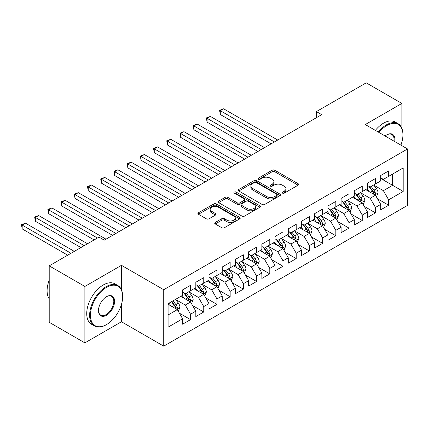<?xml version="1.0" encoding="UTF-8"?>
<svg xmlns="http://www.w3.org/2000/svg" width="429" height="429" viewBox="0 0 429 429"><rect width="100%" height="100%" fill="white"/><g stroke="black" fill="none" stroke-linecap="round" stroke-linejoin="round"><path stroke-width="0.64" d="M282.507 193.13A1.282 0.74 0 0 0 284.32 193.13L298.096 185.178A1.834 1.056 0 0 0 298.632 184.432A1.834 1.056 0 0 0 298.096 183.682L274.758 170.211A1.834 1.056 0 0 0 272.168 170.211L258.392 178.164A1.282 0.74 0 0 0 258.017 178.684A1.282 0.74 0 0 0 258.392 179.209A1.282 0.74 0 0 0 260.205 179.209L261.99 178.18A5.867 3.389 0 0 1 270.286 178.18L272.233 179.301A5.867 3.389 0 0 1 273.949 181.698A5.867 3.389 0 0 1 272.233 184.095L270.447 185.124A1.282 0.74 0 0 0 270.072 185.644A1.282 0.74 0 0 0 270.447 186.17A1.282 0.74 0 0 0 272.265 186.17L274.045 185.14A5.867 3.389 0 0 1 282.346 185.14L284.288 186.266A5.867 3.389 0 0 1 286.009 188.658A5.867 3.389 0 0 1 284.288 191.055L282.507 192.085A1.282 0.74 0 0 0 282.132 192.61A1.282 0.74 0 0 0 282.507 193.13L282.507 192.085M215.251 222.453A1.834 1.056 0 0 0 214.714 223.203A1.834 1.056 0 0 0 215.251 223.954L221.798 227.729A1.834 1.056 0 0 0 224.394 227.729L239.693 218.897A1.834 1.056 0 0 0 240.229 218.152A1.834 1.056 0 0 0 239.693 217.401L216.355 203.931A1.834 1.056 0 0 0 213.76 203.931L198.461 212.763A1.834 1.056 0 0 0 197.925 213.508A1.834 1.056 0 0 0 198.461 214.259L206.37 218.822A1.834 1.056 0 0 0 208.966 218.822L215.514 215.047A1.834 1.056 0 0 0 216.05 214.296A1.834 1.056 0 0 0 215.514 213.545L211.588 211.282A4.907 2.831 0 0 1 210.151 209.282A4.907 2.831 0 0 1 213.181 206.665A4.907 2.831 0 0 1 218.527 207.277L233.891 216.146A4.907 2.831 0 0 1 235.323 218.152A4.907 2.831 0 0 1 232.298 220.769A4.907 2.831 0 0 1 226.952 220.152L224.394 218.672A1.834 1.056 0 0 0 221.798 218.672L215.251 222.453L215.251 223.954M121.461 289.789L121.461 265.326L84.878 286.449L49.212 265.857L99.008 237.108L104.29 240.16L321.696 114.64L316.414 111.594L316.414 117.691M121.461 265.326L163.728 289.725L407.55 148.96L407.55 205.389L163.728 346.155L163.728 289.725M401.871 128.292L401.871 103.432L365.283 124.555L407.55 148.96M401.871 103.432L366.21 82.845L316.414 111.594M262.119 204.451A1.834 1.056 0 0 0 264.714 204.451L280.008 195.619A1.834 1.056 0 0 0 280.55 194.873A1.834 1.056 0 0 0 280.008 194.123L256.676 180.652A1.834 1.056 0 0 0 254.081 180.652L238.781 189.484A1.834 1.056 0 0 0 238.245 190.229A1.834 1.056 0 0 0 238.781 190.98L262.119 204.451M234.824 193.409A1.282 0.74 0 0 1 236.127 193.592L236.127 192.063L259.851 205.764A1.834 1.056 0 0 1 260.387 206.51A1.834 1.056 0 0 1 259.851 207.261L244.551 216.093A1.834 1.056 0 0 1 241.961 216.093L218.624 202.617L218.624 201.121A1.834 1.056 0 0 0 218.088 201.871A1.834 1.056 0 0 0 218.624 202.617M218.624 201.121L225.171 197.34A1.834 1.056 0 0 1 227.761 197.34L237.226 202.804A1.834 1.056 0 0 0 239.822 202.804L244.165 200.3A1.834 1.056 0 0 0 244.702 199.549A1.834 1.056 0 0 0 244.165 198.804L234.309 193.114A1.282 0.74 0 0 1 233.934 192.589A1.282 0.74 0 0 1 234.727 191.902A1.282 0.74 0 0 1 236.127 192.063M380.738 178.469L392.626 185.333L392.626 174.045L403.19 167.943L388.663 176.335L388.663 170.919L380.738 175.493L380.738 180.909L375.455 183.961L375.455 178.544L367.53 183.119L367.53 188.535L362.248 191.586L362.248 186.17L354.322 190.744L354.322 196.16L349.04 199.212L349.04 193.795L341.114 198.37L341.114 203.786L335.832 206.837L335.832 201.421L327.906 205.995L327.906 211.411L322.624 214.462L322.624 209.046L314.698 213.621L314.698 219.037L309.416 222.088L309.416 216.672L301.49 221.246L301.49 226.662L296.203 229.713L296.203 224.297L288.283 228.871L288.283 234.288L282.995 237.339L282.995 231.923L275.075 236.502L275.075 241.913L269.787 244.964L269.787 239.548L261.867 244.128L261.867 249.539L256.58 252.59L256.58 247.174L248.654 251.753L248.654 257.164L243.372 260.215L243.372 254.799L235.446 259.379L235.446 264.79L230.164 267.841L230.164 262.425L222.238 267.004L222.238 272.415L216.956 275.466L216.956 270.05L209.03 274.63L209.03 280.04L203.748 283.092L203.748 277.676L195.822 282.255L195.822 287.666L190.54 290.717L190.54 285.306L182.615 289.881L182.615 295.291L168.088 303.684L168.088 327.171L182.615 318.779L177.333 309.631L168.088 304.29M403.19 167.943L403.19 191.431L388.663 199.823L383.381 190.669L373.804 185.14M377.504 198.793L388.663 205.234L388.663 199.823M388.663 205.234L380.738 209.808L380.738 204.397L375.455 207.448L370.173 198.295L360.596 192.766M364.296 206.419L375.455 212.859L375.455 207.448M375.455 212.859L367.53 217.439L367.53 212.023L362.248 215.074L356.966 205.92L347.388 200.391M351.083 214.044L362.248 220.485L362.248 215.074M362.248 220.485L354.322 225.064L354.322 219.648L349.04 222.699L343.752 213.545L334.18 208.017M337.875 221.67L349.04 228.11L349.04 222.699M349.04 228.11L341.114 232.69L341.114 227.273L335.832 230.325L330.544 221.171L320.972 215.642M324.667 229.295L335.832 235.736L335.832 230.325M335.832 235.736L327.906 240.315L327.906 234.899L322.624 237.95L317.337 228.796L307.765 223.268M311.459 236.921L322.624 243.361L322.624 237.95M322.624 243.361L314.698 247.941L314.698 242.524L309.416 245.576L304.129 236.422L294.557 230.893M298.252 244.546L309.416 250.986L309.416 245.576M309.416 250.986L301.49 255.566L301.49 250.15L296.203 253.201L290.921 244.047L281.344 238.519M285.044 252.172L296.203 258.612L296.203 253.201M296.203 258.612L288.283 263.192L288.283 257.775L282.995 260.827L277.713 251.673L268.136 246.144M271.836 259.797L282.995 266.243L282.995 260.827M282.995 266.243L275.075 270.817L275.075 265.401L269.787 268.452L264.505 259.298L254.928 253.77M258.628 267.423L269.787 273.868L269.787 268.452M269.787 273.868L261.867 278.442L261.867 273.026L256.58 276.078L251.297 266.924L241.72 261.395M245.42 275.048L256.58 281.494L256.58 276.078M256.58 281.494L248.654 286.068L248.654 280.652L243.372 283.703L238.09 274.555L228.512 269.026M232.212 282.673L243.372 289.119L243.372 283.703M243.372 289.119L235.446 293.693L235.446 288.277L230.164 291.329L224.882 282.18L215.304 276.651M219.004 290.299L230.164 296.745L230.164 291.329M230.164 296.745L222.238 301.319L222.238 295.903L216.956 298.954L211.674 289.806L202.097 284.277M205.797 297.924L216.956 304.37L216.956 298.954M216.956 304.37L209.03 308.944L209.03 303.528L203.748 306.579L198.466 297.431L188.889 291.902M192.589 305.55L203.748 311.996L203.748 306.579M203.748 311.996L195.822 316.57L195.822 311.154L190.54 314.205L185.258 305.057L175.681 299.528M179.381 313.175L190.54 319.621L190.54 314.205M190.54 319.621L182.615 324.195L182.615 318.779M182.615 292.246L185.258 293.768L190.54 290.717M168.088 314.966L177.333 309.631M195.822 284.62L198.466 286.143L203.748 283.092M185.258 305.057L190.54 302.005L180.765 296.359M195.822 311.154L190.54 302.005M209.03 276.995L211.674 278.518L216.956 275.466M198.466 297.431L203.748 294.38L193.972 288.733M209.03 303.528L203.748 294.38M222.238 269.369L224.882 270.892L230.164 267.841M211.674 289.806L216.956 286.754L207.18 281.108M222.238 295.903L216.956 286.754M235.446 261.738L238.09 263.267L243.372 260.215M224.882 282.18L230.164 279.129L220.388 273.482M235.446 288.277L230.164 279.129M248.654 254.113L251.297 255.641L256.58 252.59M238.09 274.555L243.372 271.503L233.601 265.857M248.654 280.652L243.372 271.503M261.867 246.487L264.505 248.016L269.787 244.964M251.297 266.924L256.58 263.878L246.809 258.231M261.867 273.026L256.58 263.878M275.075 238.862L277.713 240.39L282.995 237.339M264.505 259.298L269.787 256.252L260.017 250.606M275.075 265.401L269.787 256.252M288.283 231.236L290.921 232.765L296.203 229.713M277.713 251.673L282.995 248.627L273.225 242.98M288.283 257.775L282.995 248.627M301.49 223.611L304.129 225.139L309.416 222.088M290.921 244.047L296.203 241.001L286.433 235.355M301.49 250.15L296.203 241.001M314.698 215.985L317.337 217.514L322.624 214.462M304.129 236.422L309.416 233.376L299.64 227.729M314.698 242.524L309.416 233.376M327.906 208.36L330.544 209.888L335.832 206.837M317.337 228.796L322.624 225.751L312.848 220.104M327.906 234.899L322.624 225.751M341.114 200.734L343.752 202.263L349.04 199.212M330.544 221.171L335.832 218.12L326.056 212.478M341.114 227.273L335.832 218.12M354.322 193.109L356.966 194.637L362.248 191.586M343.752 213.545L349.04 210.494L339.264 204.853M354.322 219.648L349.04 210.494M367.53 185.484L370.173 187.012L375.455 183.961M356.966 205.92L362.248 202.869L352.472 197.227M367.53 212.023L362.248 202.869M380.738 177.858L383.381 179.386L388.663 176.335M370.173 198.295L375.455 195.243L365.68 189.602M380.738 204.397L375.455 195.243M49.212 265.857L49.212 322.286L84.878 342.878L121.461 321.755L163.728 346.155M84.878 286.449L84.878 342.878M401.871 145.678L401.871 142.085M383.381 190.669L392.626 185.333L403.19 191.431M121.461 321.755L121.461 304.365M283.017 193.313L284.288 192.578A5.867 3.389 0 0 0 286.009 190.186L286.009 188.658M273.949 181.698L273.949 183.226A5.867 3.389 0 0 1 272.233 185.618L270.962 186.352M298.069 185.194L274.758 171.734A1.834 1.056 0 0 0 272.168 171.734L258.907 179.392M279.987 195.635L256.676 182.175A1.834 1.056 0 0 0 254.081 182.175L238.808 190.996M276.769 195.393A1.282 0.74 0 0 0 277.145 194.873A1.282 0.74 0 0 0 276.769 194.348L256.285 182.523A1.282 0.74 0 0 0 254.472 182.523L252.59 183.607A5.867 3.389 0 0 0 250.874 186.004A5.867 3.389 0 0 0 252.59 188.395L266.591 196.482A5.867 3.389 0 0 0 274.887 196.482L276.769 195.393L276.769 196.922A1.282 0.74 0 0 0 277.145 196.396L277.145 194.873M250.874 186.004L250.874 187.527A5.867 3.389 0 0 0 252.59 189.924L252.59 188.395M276.769 196.922L274.887 198.005A5.867 3.389 0 0 1 266.591 198.005L252.59 189.924M218.645 202.633L225.171 198.868L225.171 197.34M244.702 199.549L244.702 201.078A1.834 1.056 0 0 1 244.165 201.823L239.822 204.333A1.834 1.056 0 0 1 237.226 204.333L227.761 198.868A1.834 1.056 0 0 0 225.171 198.868M236.127 193.592L259.824 207.271M247.05 208.478A4.907 2.831 0 0 0 252.391 209.089A4.907 2.831 0 0 0 255.421 206.472A4.907 2.831 0 0 0 253.984 204.472L248.573 201.346A1.834 1.056 0 0 0 245.978 201.346L241.634 203.855A1.834 1.056 0 0 0 241.098 204.601A1.834 1.056 0 0 0 241.634 205.352L247.05 208.478L247.05 210.001A4.907 2.831 0 0 0 252.391 210.618A4.907 2.831 0 0 0 255.421 208.001L255.421 206.472M241.098 204.601L241.098 206.129A1.834 1.056 0 0 0 241.634 206.875L241.634 205.352M247.05 210.001L241.634 206.875M235.323 218.152L235.323 219.675A4.907 2.831 0 0 1 232.298 222.292A4.907 2.831 0 0 1 226.952 221.68L224.394 220.2A1.834 1.056 0 0 0 221.798 220.2L215.278 223.965M210.151 209.282L210.151 210.805A4.907 2.831 0 0 0 211.588 212.811L211.588 211.282M215.487 215.058L211.588 212.811M239.666 218.913L216.355 205.453A1.834 1.056 0 0 0 213.76 205.453L198.488 214.275M376.431 196.938L378.067 192.943A4.95 2.858 -120 0 0 376.49 188.728L373.686 184.979M369.213 191.64L367.079 188.792M366.082 189.833L365.84 189.511M277.713 140.036L223.6 108.794L220.297 110.698L220.297 114.511L271.112 143.849M374.522 194.707L375.289 194.015L375.396 193.152A4.95 2.858 -120 0 0 373.981 190.176L371.176 186.433M369.573 186.663L373.037 191.291A2.52 1.453 60 0 1 373.498 192.058L375.396 193.152M368.704 186.159L372.393 191.093A4.95 2.858 60 0 1 373.809 194.069L373.911 194.353M220.297 114.511L219.573 110.28L274.41 141.94M219.573 110.28L223.6 108.794M363.224 204.563L364.859 200.568A4.95 2.858 -120 0 0 363.283 196.353L360.473 192.605M356.006 199.265L353.871 196.418M352.874 197.458L352.633 197.136M264.505 147.662L210.392 116.42L207.089 118.324L207.089 122.136L257.899 151.475M361.315 202.332L362.081 201.641L362.189 200.777A4.95 2.858 -120 0 0 360.773 197.801L357.968 194.058M356.365 194.289L359.829 198.917A2.52 1.453 60 0 1 360.29 199.683L362.189 200.777M355.496 193.785L359.186 198.718A4.95 2.858 60 0 1 360.601 201.694L360.703 201.979M207.089 122.136L206.365 117.905L261.202 149.565M206.365 117.905L210.392 116.42M350.016 212.189L351.651 208.194A4.95 2.858 -120 0 0 350.075 203.979L347.265 200.23M342.798 206.891L340.664 204.043M339.666 205.083L339.425 204.762M251.297 155.287L197.184 124.045L193.881 125.949L193.881 129.762L244.691 159.1M348.107 209.958L348.874 209.266L348.981 208.403A4.95 2.858 -120 0 0 347.565 205.427L344.755 201.684M343.157 201.914L346.621 206.542A2.52 1.453 60 0 1 347.082 207.309L348.981 208.403M342.283 201.41L345.978 206.344A4.95 2.858 60 0 1 347.393 209.32L347.495 209.604M193.881 129.762L193.157 125.531L247.994 157.191M193.157 125.531L197.184 124.045M400.879 145.109A22.791 13.16 120 0 0 402.928 134.851A22.791 13.16 120 0 0 386.813 125.547A22.791 13.16 120 0 0 378.952 132.448M378.265 132.052A23.348 13.481 -60 0 1 386.416 124.86A23.348 13.481 -60 0 1 398.091 123.702A23.348 13.481 -60 0 1 402.928 134.395L402.928 134.851M385.14 136.02A11.395 6.58 -60 0 1 386.813 134.851L386.813 134.851A11.395 6.58 -60 0 1 394.696 141.538M393.961 141.109A10.832 6.253 120 0 0 391.833 134.54A10.832 6.253 120 0 0 386.615 134.969M375.359 130.373A23.348 13.481 -60 0 1 383.51 123.182A23.348 13.481 -60 0 1 395.184 122.024L398.091 123.702M106.537 287.36A22.791 13.16 120 0 0 90.422 315.272A22.791 13.16 120 0 0 106.537 324.576L106.14 324.807A23.348 13.481 -60 0 1 94.466 325.96A23.348 13.481 -60 0 1 90.889 307.25A23.348 13.481 -60 0 1 106.14 286.674A23.348 13.481 -60 0 1 117.814 285.521A23.348 13.481 -60 0 1 122.651 296.208L122.651 296.664A22.791 13.16 120 0 0 106.537 287.36M106.537 296.664L106.537 296.664A11.395 6.58 -60 0 1 114.591 301.319A11.395 6.58 -60 0 1 106.537 315.272A11.395 6.58 -60 0 1 98.482 310.623A11.395 6.58 -60 0 1 106.537 296.664L106.537 296.664M98.482 310.387A10.832 6.253 120 0 0 100.724 315.122A10.832 6.253 120 0 0 106.14 314.586A10.832 6.253 120 0 0 113.218 305.04A10.832 6.253 120 0 0 111.556 296.359A10.832 6.253 120 0 0 106.338 296.788M49.212 298.831A23.348 13.481 -60 0 1 49.212 280.164M94.466 325.96L91.559 324.286A23.348 13.481 -60 0 1 87.983 305.577A23.348 13.481 -60 0 1 103.233 285.001A23.348 13.481 -60 0 1 114.908 283.842L117.814 285.521M106.14 324.807L106.537 324.576A22.791 13.16 120 0 0 122.651 296.664M336.808 219.814L338.443 215.819A4.95 2.858 -120 0 0 336.867 211.604L334.057 207.856M329.59 214.516L327.456 211.669M326.458 212.709L326.217 212.387M238.09 162.913L183.977 131.671L180.673 133.575L180.673 137.387L231.483 166.725M334.899 217.583L335.666 216.892L335.773 216.028A4.95 2.858 -120 0 0 334.357 213.052L331.547 209.309M329.949 209.54L333.413 214.168A2.52 1.453 60 0 1 333.869 214.934L335.773 216.028M329.075 209.036L332.77 213.969A4.95 2.858 60 0 1 334.186 216.945L334.288 217.23M180.673 137.387L179.949 133.156L234.786 164.816M179.949 133.156L183.977 131.671M323.6 227.44L325.236 223.445A4.95 2.858 -120 0 0 323.659 219.23L320.849 215.487M316.382 222.142L314.248 219.299M313.25 220.334L313.009 220.013M224.882 170.538L170.769 139.296L167.466 141.2L167.466 145.013L218.275 174.351M321.691 225.209L322.458 224.517L322.565 223.654A4.95 2.858 -120 0 0 321.149 220.678L318.339 216.935M316.741 217.165L320.206 221.793A2.52 1.453 60 0 1 320.661 222.56L322.565 223.654M315.867 216.661L319.562 221.595A4.95 2.858 60 0 1 320.978 224.571L321.08 224.855M167.466 145.013L166.742 140.782L221.578 172.442M166.742 140.782L170.769 139.296M310.392 235.065L312.028 231.07A4.95 2.858 -120 0 0 310.451 226.855L307.641 223.112M303.169 229.772L301.04 226.925M300.043 227.96L299.801 227.638M211.674 178.164L157.561 146.922L154.258 148.831L154.258 152.644L205.067 181.976M308.483 232.834L309.25 232.143L309.357 231.279A4.95 2.858 -120 0 0 307.942 228.303L305.132 224.56M303.534 224.791L306.998 229.418A2.52 1.453 60 0 1 307.454 230.185L309.357 231.279M302.659 224.292L306.354 229.22A4.95 2.858 60 0 1 307.77 232.196L307.872 232.48M154.258 152.644L153.534 148.407L208.371 180.073M153.534 148.407L157.561 146.922M297.184 242.691L298.82 238.696A4.95 2.858 -120 0 0 297.238 234.481L294.433 230.738M289.961 237.398L287.832 234.55M286.835 235.591L286.588 235.264M198.466 185.789L144.353 154.547L141.05 156.456L141.05 160.269L191.86 189.602M295.27 240.46L296.042 239.768L296.149 238.905A4.95 2.858 -120 0 0 294.728 235.929L291.924 232.186M290.326 232.416L293.79 237.044A2.52 1.453 60 0 1 294.246 237.811L296.149 238.905M289.452 231.917L293.146 236.846A4.95 2.858 60 0 1 294.562 239.822L294.664 240.111M141.05 160.269L140.321 156.033L195.163 187.698M140.321 156.033L144.353 154.547M283.977 250.316L285.612 246.321A4.95 2.858 -120 0 0 284.03 242.106L281.226 238.363M276.753 245.023L274.624 242.176M273.627 243.216L273.38 242.889M185.258 193.415L131.145 162.173L127.842 164.082L127.842 167.895L178.652 197.227M282.062 248.085L282.829 247.399L282.942 246.53A4.95 2.858 -120 0 0 281.521 243.554L278.716 239.811M277.118 240.042L280.582 244.669A2.52 1.453 60 0 1 281.038 245.436L282.942 246.53M276.244 239.543L279.939 244.471A4.95 2.858 60 0 1 281.354 247.447L281.456 247.737M127.842 167.895L127.113 163.658L181.955 195.324M127.113 163.658L131.145 162.173M270.769 257.942L272.404 253.947A4.95 2.858 -120 0 0 270.822 249.732L268.018 245.989M263.545 252.649L261.417 249.801M260.419 250.842L260.172 250.515M172.05 201.04L117.937 169.798L114.634 171.707L114.634 175.52L165.444 204.853M268.854 255.711L269.621 255.024L269.734 254.156A4.95 2.858 -120 0 0 268.313 251.179L265.508 247.436M263.905 247.667L267.374 252.295A2.52 1.453 60 0 1 267.83 253.062L269.734 254.156M263.036 247.168L266.731 252.096A4.95 2.858 60 0 1 268.146 255.073L268.248 255.362M114.634 175.52L113.905 171.284L168.747 202.949M113.905 171.284L117.937 169.798M257.561 265.567L259.196 261.572A4.95 2.858 -120 0 0 257.614 257.357L254.81 253.614M250.338 260.274L248.209 257.427M247.211 258.467L246.965 258.14M158.843 208.666L104.73 177.424L101.426 179.333L101.426 183.145L152.236 212.478M255.646 263.336L256.413 262.65L256.526 261.787A4.95 2.858 -120 0 0 255.105 258.805L252.3 255.062M250.697 255.293L254.166 259.92A2.52 1.453 60 0 1 254.622 260.687L256.526 261.787M249.828 254.794L253.523 259.722A4.95 2.858 60 0 1 254.939 262.698L255.041 262.988M101.426 183.145L100.697 178.909L155.539 210.575M100.697 178.909L104.73 177.424M244.353 273.193L245.989 269.197A4.95 2.858 -120 0 0 244.407 264.983L241.602 261.24M237.13 267.9L234.995 265.052M233.998 266.093L233.757 265.766M145.635 216.291L91.522 185.049L88.218 186.958L88.218 190.771L139.028 220.104M242.439 270.962L243.205 270.275L243.313 269.412A4.95 2.858 -120 0 0 241.897 266.43L239.092 262.687M237.489 262.918L240.959 267.546A2.52 1.453 60 0 1 241.414 268.313L243.313 269.412M236.62 262.419L240.315 267.347A4.95 2.858 60 0 1 241.731 270.324L241.833 270.613M88.218 190.771L87.489 186.535L142.331 218.2M87.489 186.535L91.522 185.049M231.14 280.818L232.781 276.823A4.95 2.858 -120 0 0 231.199 272.608L228.394 268.865M223.922 275.525L221.788 272.678M220.79 273.718L220.549 273.391M132.422 223.917L78.309 192.675L75.011 194.584L75.011 198.396L125.82 227.729M229.231 278.587L229.998 277.901L230.105 277.037A4.95 2.858 -120 0 0 228.689 274.056L225.885 270.313M224.281 270.543L227.751 275.171A2.52 1.453 60 0 1 228.207 275.938L230.105 277.037M223.412 270.045L227.107 274.973A4.95 2.858 60 0 1 228.523 277.949L228.625 278.239M75.011 198.396L74.281 194.16L129.124 225.826M74.281 194.16L78.309 192.675M217.932 288.444L219.573 284.448A4.95 2.858 -120 0 0 217.991 280.234L215.186 276.49M210.714 283.151L208.58 280.303M207.582 281.344L207.341 281.016M119.214 231.542L65.101 200.3L61.803 202.209L61.803 206.022L112.612 235.355M216.023 286.213L216.79 285.526L216.897 284.663A4.95 2.858 -120 0 0 215.481 281.681L212.677 277.938M211.073 278.169L214.543 282.797A2.52 1.453 60 0 1 214.999 283.564L216.897 284.663M210.205 277.67L213.899 282.598A4.95 2.858 60 0 1 215.315 285.575L215.412 285.864M61.803 206.022L61.074 201.791L115.916 233.451M61.074 201.791L65.101 200.3M204.724 296.074L206.365 292.074A4.95 2.858 -120 0 0 204.783 287.859L201.979 284.116M197.506 290.776L195.372 287.929M194.375 288.969L194.133 288.642M106.006 239.167L51.893 207.926L48.595 209.835L48.595 213.647L94.123 239.929M202.815 293.838L203.582 293.152L203.689 292.288A4.95 2.858 -120 0 0 202.273 289.307L199.469 285.564M197.866 285.8L201.33 290.422A2.52 1.453 60 0 1 201.791 291.189L203.689 292.288M196.997 285.296L200.692 290.224A4.95 2.858 60 0 1 202.107 293.2L202.204 293.49M48.595 213.647L47.866 209.416L97.421 238.025M47.866 209.416L51.893 207.926M191.516 303.7L193.157 299.699A4.95 2.858 -120 0 0 191.575 295.484L188.771 291.741M184.298 298.402L182.164 295.554M181.167 296.595L180.925 296.267M87.516 243.742L38.685 215.551L35.387 217.46L35.387 221.273L80.915 247.554M189.607 301.464L190.374 300.777L190.481 299.914A4.95 2.858 -120 0 0 189.066 296.932L186.261 293.189M184.658 293.425L188.122 298.048A2.52 1.453 60 0 1 188.583 298.815L190.481 299.914M183.789 292.921L187.478 297.849A4.95 2.858 60 0 1 188.899 300.826L188.996 301.115M35.387 221.273L34.658 217.042L84.213 245.651M34.658 217.042L38.685 215.551M178.308 311.325L179.949 307.325A4.95 2.858 -120 0 0 178.367 303.11L175.563 299.367M171.091 306.027L168.956 303.18M74.308 251.373L25.477 223.177L22.174 225.086L22.174 228.898L67.707 255.185M176.399 309.089L177.166 308.403L177.274 307.539A4.95 2.858 -120 0 0 175.858 304.563L173.053 300.815M171.814 301.533L174.914 305.673A2.52 1.453 60 0 1 175.375 306.44L177.274 307.539M171.466 301.732L174.271 305.475A4.95 2.858 60 0 1 175.692 308.451L175.788 308.741M22.174 228.898L21.45 224.667L71.005 253.276M21.45 224.667L25.477 223.177M284.288 192.578L284.288 191.055M270.447 186.17L270.447 185.124M272.233 185.618L272.233 184.095M258.392 179.209L258.392 178.164M272.168 171.734L272.168 170.211M274.758 171.734L274.758 170.211M298.096 185.178L298.096 183.682M238.781 190.98L238.781 189.484M254.081 182.175L254.081 180.652M256.676 182.175L256.676 180.652M280.008 195.619L280.008 194.123M266.591 198.005L266.591 196.482M274.887 198.005L274.887 196.482M227.761 198.868L227.761 197.34M237.226 204.333L237.226 202.804M239.822 204.333L239.822 202.804M244.165 201.823L244.165 200.3M259.851 207.261L259.851 205.764M221.798 220.2L221.798 218.672M224.394 220.2L224.394 218.672M226.952 221.68L226.952 220.152M215.514 215.047L215.514 213.545M198.461 214.259L198.461 212.763M213.76 205.453L213.76 203.931M216.355 205.453L216.355 203.931M239.693 218.897L239.693 217.401M374.833 194.889L378.035 193.039M373.981 190.176L376.49 188.728M370.329 192.283L372.393 191.093M361.626 202.515L364.827 200.665M360.773 197.801L363.283 196.353M357.121 199.909L359.186 198.718M348.418 210.14L351.619 208.29M347.565 205.427L350.075 203.979M343.908 207.534L345.978 206.344M335.21 217.766L338.411 215.916M334.357 213.052L336.867 211.604M330.7 215.16L332.77 213.969M322.002 225.391L325.203 223.541M321.149 220.678L323.659 219.23M317.492 222.785L319.562 221.595M308.794 233.017L311.996 231.167M307.942 228.303L310.451 226.855M304.284 230.411L306.354 229.22M295.586 240.642L298.788 238.792M294.728 235.929L297.238 234.481M291.076 238.041L293.146 236.846M282.379 248.268L285.58 246.418M281.521 243.554L284.03 242.106M277.869 245.667L279.939 244.471M269.171 255.893L272.372 254.043M268.313 251.179L270.822 249.732M264.661 253.292L266.731 252.096M255.963 263.519L259.164 261.669M255.105 258.805L257.614 257.357M251.453 260.918L253.523 259.722M242.75 271.144L245.956 269.294M241.897 266.43L244.407 264.983M238.245 268.543L240.315 267.347M229.542 278.77L232.749 276.919M228.689 274.056L231.199 272.608M225.037 276.169L227.107 274.973M216.334 286.395L219.541 284.545M215.481 281.681L217.991 280.234M211.829 283.794L213.899 282.598M203.126 294.021L206.333 292.17M202.273 289.307L204.783 287.859M198.622 291.42L200.692 290.224M189.918 301.646L193.125 299.796M189.066 296.932L191.575 295.484M185.414 299.045L187.478 297.849M176.71 309.271L179.912 307.421M175.858 304.563L178.367 303.11M172.206 306.671L174.271 305.475"/></g></svg>
